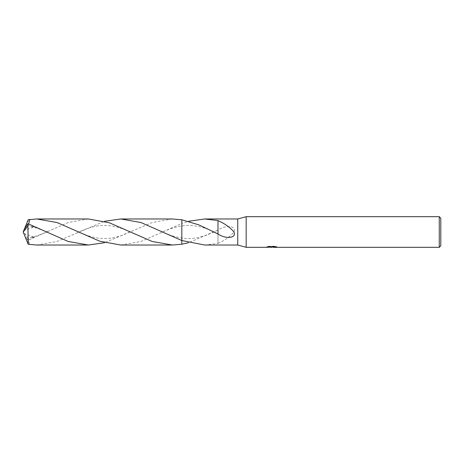 <?xml version="1.0" encoding="UTF-8"?>
<svg xmlns="http://www.w3.org/2000/svg" width="464" height="464" viewBox="0 0 464 464"><rect width="100%" height="100%" fill="white"/><g stroke="black" fill="none" stroke-linecap="round" stroke-linejoin="round"><path stroke-width="0.35" stroke-dasharray="2.32 1.74" d="M272.327 246.645L266.504 246.941L268.749 246.233L270.993 246.941L275.744 246.517L275.744 246.819L273.342 246.941M275.744 246.819L275.744 247.202L273.279 247.086M273.342 247.324L275.744 247.202M275.175 246.657L276.822 246.691L275.071 246.233L269.027 246.233L269.027 246.633M275.071 246.233L275.071 246.633M276.822 246.691L276.822 247.08M275.744 246.517L275.744 246.912M269.027 246.233L267.432 246.645L268.981 246.645M267.432 246.645L267.432 247.034M266.609 246.912L266.609 247.295M268.749 246.233L268.749 246.633L266.504 247.324L266.504 246.941L270.993 246.941M269.938 247.173L268.749 246.633M217.976 233.955L217.976 227.76M217.981 220.551L217.981 227.772M120.762 245.027L140.969 241.477L181.813 223.474L181.813 225.939L181.813 219.774L181.813 225.933L181.813 223.474L188.552 221.287M204.734 245.027L217.981 243.449L217.981 236.228L217.981 243.449M217.976 243.385C222.656 241.506 230.254 236.878 233.926 231.971C236.907 225.893 226.02 224.547 217.976 230.045L188.552 242.713M181.813 223.474L181.813 244.221M237.748 218.973L237.748 245.027M181.813 240.526L181.813 244.226M217.987 236.217L217.976 230.231M217.976 230.045L217.976 236.24M440.8 218.208L440.8 245.792M439.269 216.676L439.269 247.324M246.175 216.676L246.175 247.324M172.37 218.973L152.175 222.517L104.574 242.713M36.784 245.027L57.02 241.471L104.58 221.287M88.398 218.973L68.196 222.517L27.939 240.3L27.37 239.523L30.607 237.487L34.22 236.982L28.316 240.335L29.841 244.592M24.024 229.755L23.2 232L27.939 238.032L27.939 240.3M27.939 238.032L28.2 219.727M27.37 224.477L30.607 226.513L34.22 227.018L28.675 223.979M24.064 229.755L23.879 230.33L34.22 227.018M23.879 233.67L34.22 236.982M27.37 239.523L24.424 235.004M23.879 230.33L24.424 228.996M24.064 234.245L23.942 233.943M271.684 247.318L271.684 246.935M271.718 246.941L272.327 246.941M215.928 232.766C208.91 229.367 202.698 227.198 197.293 226.258C191.748 225.423 189.428 225.081 181.813 225.933C174.667 227.099 167.788 229.373 161.182 232.766M161.182 231.234C167.788 234.627 174.667 236.901 181.813 238.061C189.144 238.919 191.87 238.583 197.374 237.725L205.703 235.521L215.928 231.234M47.989 232.771C44.283 231.049 39.318 228.479 30.607 226.513M77.21 231.24C87.36 236.13 96.205 238.56 103.756 238.537C107.955 238.682 112.706 238.055 118.018 236.657L122.397 235.283L131.967 231.229M47.989 231.229C44.283 232.951 39.318 235.521 30.607 237.487M77.21 232.76C87.36 227.87 96.205 225.44 103.756 225.463C107.955 225.318 112.706 225.945 118.018 227.343L122.397 228.717L131.967 232.771M23.2 232L23.995 229.918"/><path stroke-width="0.7" d="M268.981 246.645L272.327 246.645L272.327 247.034L266.504 247.324L246.175 247.324L237.748 245.027L237.748 218.973L246.175 216.676L439.269 216.676L440.8 218.208L440.8 245.792L439.269 247.324L273.342 247.324L273.279 246.935L275.175 246.657M246.175 247.324L246.175 216.676M273.279 247.086L269.938 247.173M271.718 247.324L270.993 247.324M439.269 247.324L439.269 216.676M272.327 247.034L267.432 247.034L269.027 246.633L275.071 246.633L276.822 247.08L273.279 247.318M237.748 245.027L204.734 245.027L181.813 240.526L181.813 219.774L172.37 218.973L120.762 218.973L140.928 222.505L181.813 240.526L181.813 219.774L181.813 244.226L172.37 245.027L152.157 241.477L109.423 222.801L88.398 218.973L36.784 218.973L57.014 222.529L99.754 241.21L120.762 245.027L172.37 245.027M188.552 221.287L204.734 218.973L237.748 218.973M204.734 218.973L217.981 220.551L217.981 227.772M217.976 220.615C222.656 222.494 230.254 227.122 233.926 232.029C236.907 238.107 226.02 239.453 217.976 233.955L198.853 224.86L181.813 219.779M217.987 227.783L217.976 233.769M188.552 242.713L181.813 244.226M104.574 242.713L88.398 245.027L68.202 241.483L27.939 223.7L24.024 229.755L23.2 232L27.939 225.968L27.939 223.7M27.939 225.968L28.2 244.273L36.784 245.027L88.398 245.027M24.424 228.996L28.2 219.727L36.784 218.973M28.675 223.979L29.841 219.408M104.58 221.287L120.762 218.973M24.424 235.004L28.2 244.273M24.024 234.245L23.2 232L23.995 234.082M23.942 233.943L23.2 232M272.327 246.941L273.279 246.941"/></g></svg>
